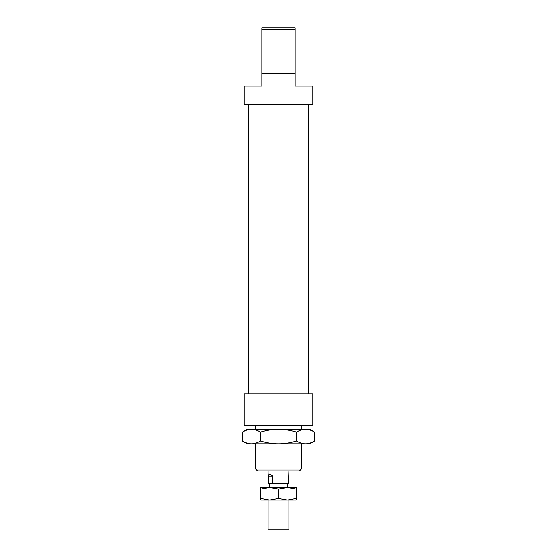 <?xml version="1.0" encoding="UTF-8"?>
<svg xmlns="http://www.w3.org/2000/svg" width="557" height="557" viewBox="0 0 557 557"><rect width="100%" height="100%" fill="white"/><g stroke="black" fill="none" stroke-linecap="round" stroke-linejoin="round"><path stroke-width="0.84" d="M288.902 487.549L288.902 487.131L268.098 487.131L268.098 487.549M288.902 500.026L288.902 529.15L268.098 529.15L268.098 500.026M288.902 470.909L288.463 483.385L268.537 483.385L268.537 476.11L268.098 474.668C268.209 473.492 269.79 473.972 272.839 476.11L272.839 483.385M268.537 476.11L272.839 476.11M314.531 441.081L309.699 443.866L305.521 443.866C308.334 443.873 311.342 442.947 314.531 441.081L314.531 432.093C311.342 430.227 308.334 429.294 305.521 429.308L309.699 429.308L314.531 432.093M247.301 443.866L242.469 441.081C245.658 442.947 248.666 443.873 251.479 443.866L247.301 443.866M242.469 432.093L247.301 429.308L251.479 429.308C248.666 429.294 245.658 430.227 242.469 432.093L242.469 441.081M260.488 432.093C257.299 430.227 254.291 429.294 251.479 429.308L278.5 429.308C272.867 429.294 266.866 430.227 260.488 432.093L260.488 441.081C266.866 442.947 272.867 443.873 278.5 443.866L251.479 443.866C254.291 443.873 257.299 442.947 260.488 441.081M305.521 429.308C302.709 429.294 299.701 430.227 296.512 432.093C290.134 430.227 284.133 429.294 278.5 429.308L305.521 429.308M296.512 441.081C299.701 442.947 302.709 443.873 305.521 443.866L278.5 443.866C284.133 443.873 290.134 442.947 296.512 441.081L296.512 432.093M269.658 487.549L296.178 487.549L296.178 489.13L287.342 487.549L278.5 489.13L269.658 487.549L260.822 489.13L260.822 487.549L269.658 487.549M269.658 500.026L278.5 498.452L287.342 500.026L260.822 500.026L260.822 498.452L269.658 500.026M296.178 498.452L296.178 500.026L287.342 500.026L296.178 498.452L296.178 489.13M260.822 489.13L260.822 498.452M278.5 489.13L278.5 498.452M312.818 425.144L244.182 425.144L244.182 393.945L312.818 393.945L312.818 425.144M261.86 73.615L295.14 73.615L295.14 86.091L312.818 86.091L312.818 104.813L244.182 104.813L244.182 86.091L261.86 86.091L261.86 29.723L295.14 29.723L295.14 27.85L261.86 27.85L261.86 29.723M301.379 469.036L255.621 469.036L257.494 470.909L299.506 470.909L301.379 469.036L301.379 443.866M295.14 73.615L295.14 29.723M287.656 483.385L287.656 487.131M268.098 470.909L268.098 474.668M269.344 483.385L269.344 487.131M308.662 104.813L308.662 393.945M301.379 425.144L301.379 429.308M255.621 425.144L255.621 429.308M255.621 443.866L255.621 469.036M248.338 104.813L248.338 393.945"/></g></svg>
